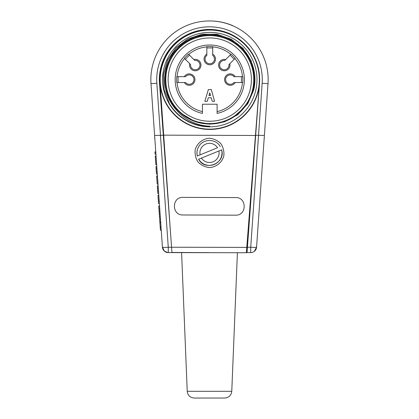<?xml version="1.0" encoding="UTF-8"?>
<svg xmlns="http://www.w3.org/2000/svg" width="419" height="419" viewBox="0 0 419 419"><rect width="100%" height="100%" fill="white"/><g stroke="black" fill="none" stroke-linecap="round" stroke-linejoin="round"><path stroke-width="0.63" d="M194.741 60.42L193.871 59.545L194.741 60.42A4.693 4.693 0 0 1 199.947 64.908A4.693 4.693 0 0 1 195.086 69.769A4.693 4.693 0 0 1 190.593 64.568L189.723 63.693L190.593 64.568M189.451 55.13L185.303 59.278M193.871 59.545L188.833 54.507A0.88 0.88 0 0 0 188.702 54.402L188.33 54.261L184.433 58.157L184.58 58.529A0.88 0.88 0 0 0 184.685 58.655L189.723 63.693A5.709 5.709 0 0 0 194.793 70.769A5.709 5.709 0 0 0 200.947 64.615A5.709 5.709 0 0 0 193.871 59.545M228.952 64.568L229.822 63.693L228.952 64.568A4.693 4.693 0 0 1 224.458 69.769A4.693 4.693 0 0 1 219.598 64.908A4.693 4.693 0 0 1 224.804 60.42L225.673 59.545L224.804 60.42M234.242 59.278L230.094 55.13M229.822 63.693L234.86 58.655A0.88 0.88 0 0 0 234.965 58.529L235.111 58.157L231.215 54.261L230.843 54.402A0.88 0.88 0 0 0 230.717 54.507L225.673 59.545A5.709 5.709 0 0 0 218.598 64.615A5.709 5.709 0 0 0 224.752 70.769A5.709 5.709 0 0 0 229.822 63.693M233.959 82.527L235.195 82.527L233.959 82.527A4.693 4.693 0 0 1 227.103 83.035A4.693 4.693 0 0 1 227.103 76.158A4.693 4.693 0 0 1 233.959 76.667L235.195 76.667L233.959 76.667M241.444 82.527L241.444 76.667M235.195 82.527L242.323 82.527A0.88 0.88 0 0 0 242.486 82.512L242.852 82.354L242.852 76.839L242.486 76.682A0.88 0.88 0 0 0 242.323 76.667L235.195 76.667A5.709 5.709 0 0 0 226.606 75.242A5.709 5.709 0 0 0 226.606 83.952A5.709 5.709 0 0 0 235.195 82.527M212.705 55.408L212.705 54.171L212.705 55.408A4.693 4.693 0 0 1 213.208 62.263A4.693 4.693 0 0 1 206.337 62.263A4.693 4.693 0 0 1 206.839 55.408L206.839 54.171L206.839 55.408M212.705 47.928L206.839 47.928M212.705 54.171L212.705 47.048A0.88 0.88 0 0 0 212.69 46.886L212.527 46.519L207.017 46.519L206.855 46.886A0.88 0.88 0 0 0 206.839 47.048L206.839 54.171A5.709 5.709 0 0 0 205.42 62.761A5.709 5.709 0 0 0 214.125 62.761A5.709 5.709 0 0 0 212.705 54.171M185.586 76.667L184.35 76.667L185.586 76.667A4.693 4.693 0 0 1 192.441 76.158A4.693 4.693 0 0 1 192.441 83.035A4.693 4.693 0 0 1 185.586 82.527L184.35 82.527L185.586 82.527M178.101 76.667L178.101 82.527M184.35 76.667L177.221 76.667A0.88 0.88 0 0 0 177.059 76.682L176.692 76.839L176.692 82.354L177.059 82.512A0.88 0.88 0 0 0 177.221 82.527L184.35 82.527A5.709 5.709 0 0 0 192.939 83.952A5.709 5.709 0 0 0 192.939 75.242A5.709 5.709 0 0 0 184.35 76.667M177.017 82.506L177.059 82.512A32.844 32.844 0 0 0 202.44 111.611L202.44 104.226L217.105 104.226L217.105 111.611A32.844 32.844 0 0 0 242.486 82.512M242.528 76.687L242.486 76.682A32.844 32.844 0 0 0 234.965 58.529M230.843 54.402A32.844 32.844 0 0 0 212.69 46.886M206.866 46.839L206.855 46.886A32.844 32.844 0 0 0 188.702 54.402M184.58 58.529A32.844 32.844 0 0 0 177.059 76.682M217.105 113.413L217.105 111.611L217.105 113.413A34.604 34.604 0 0 0 238.432 60.21A34.604 34.604 0 0 0 181.113 60.21A34.604 34.604 0 0 0 202.44 113.413L202.44 111.611L202.44 113.413M209.772 92.85L210.595 95.548L208.95 95.548L209.772 92.85M208.363 89.566L204.844 101.298L207.311 101.298L208.248 97.779L211.181 97.779L212.234 101.298L214.58 101.298L211.296 89.566L208.363 89.566M259.497 83.444L247.43 247.231L255.674 135.311L258.533 135.311L262.153 83.276A52.784 52.784 0 0 0 209.5 26.816A52.784 52.784 0 0 0 156.847 83.276L160.482 135.311L163.326 135.311L171.968 252.605L168.276 252.605L171.968 252.605L171.57 247.252M163.326 135.311L159.492 83.281A50.144 50.144 0 0 1 209.5 29.456A50.144 50.144 0 0 1 259.508 83.281M246.382 252.605L247.032 252.605L247.43 247.252L250.724 247.252A5.866 0.508 4 0 0 256.575 247.147A5.866 5.866 0 0 1 250.724 252.605L247.032 252.605L247.43 247.231L246.796 247.231L246.372 252.741L171.968 252.605M162.226 114.308A58.65 58.65 0 0 1 161.729 113.612M155.763 151.867L154.946 151.924L155.103 154.218L155.926 154.161L157.151 171.685L157.308 173.979L156.491 174.037L155.968 166.584L156.79 166.526L156.659 164.641L155.837 164.698L155.234 156.098L156.057 156.041L154.805 138.129L155.763 151.867M157.151 171.685L156.329 171.743M156.13 168.878L156.947 168.82M157.471 176.31L157.444 175.922L156.627 175.98L157.193 184.098L156.654 176.368L157.471 176.31L158.015 184.041L157.193 184.098M157.685 191.158L157.329 185.994L158.146 185.936L158.665 193.389L157.848 193.447L157.685 191.158L158.508 191.101M157.486 188.288L158.309 188.231M158.392 201.23L157.979 195.333L158.801 195.275L159.372 203.466L158.555 203.524L158.392 201.23L159.21 201.172M159.445 216.298L158.722 205.98L159.545 205.923L160.425 218.535L159.608 218.592L159.445 216.298L160.268 216.246M158.885 208.274L159.702 208.217M159.084 211.139L159.906 211.082M159.246 213.433L160.063 213.376M160.419 230.22L159.665 219.415L160.482 219.357L161.236 230.162L160.419 230.22M159.838 221.871L160.655 221.813M159.896 222.767L160.718 222.709M160.184 226.868L161.006 226.81M160.247 227.758L161.069 227.706M161.776 237.824L161.236 230.162L161.776 237.824M160.482 219.357L160.425 218.535L160.482 219.357M159.545 205.923L159.372 203.466L159.545 205.923M158.801 195.275L158.665 193.389L158.801 195.275M158.146 185.936L158.015 184.041L158.146 185.936M157.444 175.922L157.308 173.979L157.444 175.922M160.467 135.311L154.616 135.463L150.997 83.69A58.65 58.65 0 0 1 209.5 20.95A58.65 58.65 0 0 1 268.003 83.69L256.575 247.147L254.349 251.353M209.746 20.95A58.65 58.65 0 0 1 232.844 25.795L232.844 25.679A58.65 58.65 0 0 0 209.746 20.95M154.538 134.316L154.805 138.129L154.538 138.129M258.533 135.311L264.384 135.463M160.042 83.072L163.682 135.143L255.449 135.484L246.796 247.231M259.476 83.444L255.449 135.484M171.554 247.252L168.276 247.252L168.276 252.605A5.866 5.866 0 0 1 162.425 247.147L164.348 251.096L167.872 252.589M160.451 135.311L168.276 247.252A5.866 0.508 176 0 1 162.425 247.147L154.616 135.463M209.317 252.605L171.958 252.468M198.606 159.262L201.445 158.099L198.606 159.262C205.069 171.821 225.846 163.326 221.656 149.834L218.886 150.971L221.656 149.834M218.886 150.971L201.445 158.099A9.585 9.585 0 0 0 218.886 150.971M219.65 145.597A12.507 12.507 0 0 1 220.294 146.592L219.65 145.597C215.073 138.846 203.943 138.825 199.35 145.597C197.145 148.761 196.459 152.228 197.297 155.994L217.555 147.713A9.585 9.585 0 0 0 200.114 154.841L197.297 155.994M238.364 113.402C260.445 95.851 258.528 58.461 235.007 43.209C212.37 26.481 176.813 37.961 168.092 64.646C157.722 90.593 178.164 122.406 206.08 123.72C234.012 126.915 259.188 99.141 253.343 71.696C249.279 44.032 215.795 26.722 190.902 39.543C165.123 50.772 157.204 87.288 175.975 108.202C193.279 130.141 230.948 128.45 246.163 104.829C262.907 82.182 251.39 46.64 224.72 37.92C198.758 27.57 166.977 47.965 165.646 75.907C162.493 103.833 190.126 128.979 217.639 123.17C245.351 119.169 262.587 85.644 249.844 60.755C238.631 35.049 202.147 26.936 181.202 45.771C159.131 63.201 161.027 100.623 184.475 115.937C206.96 132.619 242.737 121.384 251.41 94.652C261.796 68.475 241.543 37.071 213.533 35.479C185.795 32.195 160.268 59.88 166.186 87.398C168.941 108.793 188.267 125.731 209.772 126.182L209.772 126.517A46.918 46.918 0 0 1 169.365 103.446L164.065 89.451L163.42 74.519L167.569 60.132L176.017 47.855L187.969 38.878L202.147 34.201L217.042 34.269L231.147 39.177L242.947 48.279L251.107 60.745L254.878 75.19L253.71 90.033L247.776 103.729L237.667 114.754L224.521 121.809L209.772 124.186L194.552 121.321L181.181 113.402A44.278 44.278 0 0 1 224.783 37.94A44.278 44.278 0 0 1 238.364 113.402L245.361 105.441A43.985 43.985 0 0 1 235.08 115.571L241.37 110.197L245.361 105.441A43.985 43.985 0 0 0 227.658 39.412A43.985 43.985 0 0 0 166.746 70.455A43.985 43.985 0 0 0 235.08 115.571L235.248 115.812A44.278 44.278 0 0 1 181.181 113.402M209.772 129.445A49.851 49.851 0 0 1 166.6 54.674A49.851 49.851 0 0 1 252.945 54.674A49.851 49.851 0 0 1 209.772 129.445M209.772 129.152A49.557 49.557 0 0 1 166.856 54.821A49.557 49.557 0 0 1 252.688 54.821A49.557 49.557 0 0 1 209.772 129.152M209.772 126.81A47.211 47.211 0 0 1 168.888 55.994A47.211 47.211 0 0 1 250.656 55.994A47.211 47.211 0 0 1 209.772 126.81M209.772 121.238A41.638 41.638 0 0 0 245.833 58.775A41.638 41.638 0 0 0 173.712 58.775A41.638 41.638 0 0 0 209.772 121.238M170.643 234.619L163.682 135.143M209.448 167.569C216.173 167.144 221.829 162.672 223.783 156.219C224.327 151.751 223.4 147.614 220.996 143.806C217.843 140.595 214.03 138.741 209.552 138.244C202.827 138.663 197.171 143.141 195.217 149.588C194.673 154.061 195.6 158.199 198.004 162.006C201.157 165.217 204.97 167.071 209.448 167.569M246.786 247.393L171.57 247.231M235.661 215.167C246.959 215.638 247.027 197.192 235.724 197.574L182.946 197.38C171.643 196.914 171.575 215.356 182.878 214.973L235.661 215.167M231.77 391.299C231.215 395.416 228.874 397.668 224.736 398.05L194.264 398.05C190.126 397.668 187.785 395.416 187.23 391.299L231.77 391.299L237.405 252.709M156.847 83.276L150.997 83.69A58.65 58.65 0 0 1 209.5 20.95A58.65 58.65 0 0 1 268.003 83.69L262.153 83.276M258.549 135.311L250.724 247.252L250.724 252.605M221.625 149.85A12.507 12.507 0 0 1 198.706 159.22M197.375 155.962A12.507 12.507 0 0 1 199.35 145.597M253.72 89.991A45.158 45.158 0 0 0 198.889 35.772A45.158 45.158 0 0 0 175.791 109.338M157.444 175.88L156.622 175.938M264.195 138.129L264.462 138.129M187.23 391.299L181.589 252.605"/></g></svg>
